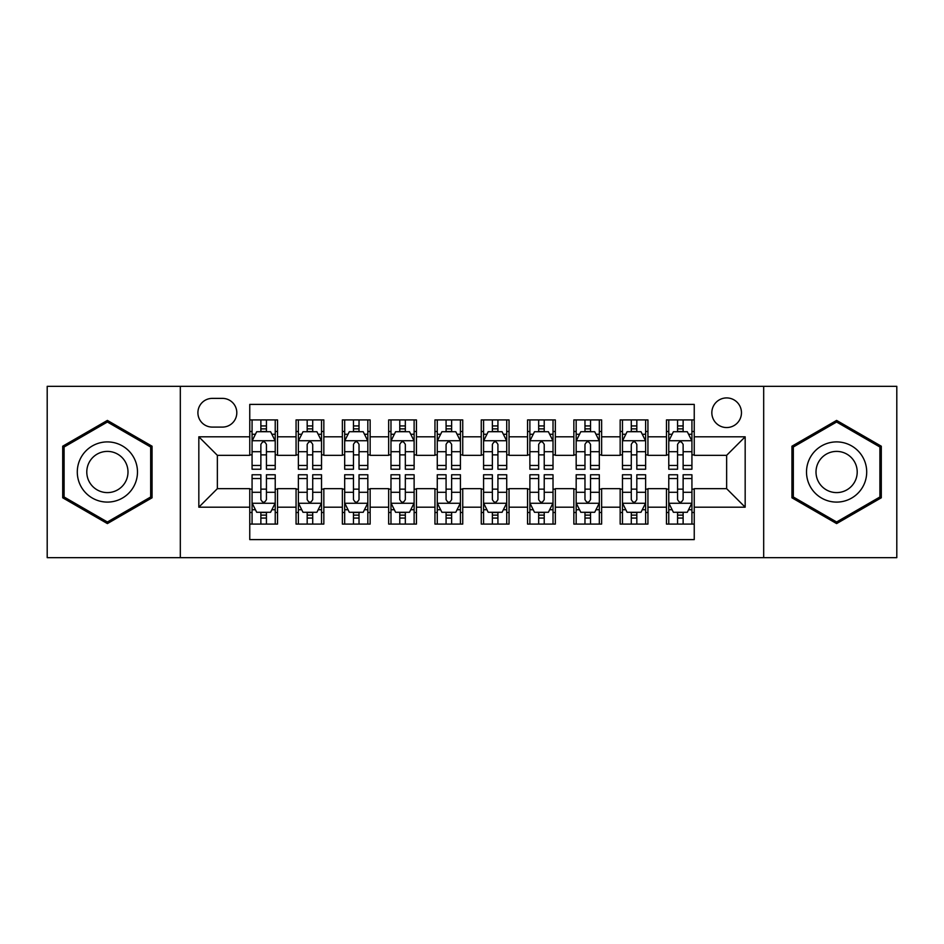 <?xml version="1.0" encoding="UTF-8"?>
<svg xmlns="http://www.w3.org/2000/svg" width="944" height="944" viewBox="0 0 944 944"><rect width="100%" height="100%" fill="white"/><g stroke="black" fill="none" stroke-linecap="round" stroke-linejoin="round"><path stroke-width="1.42" d="M726.644 397.92A14.821 14.821 0 0 0 711.835 412.74A14.821 14.821 0 0 0 726.644 427.549A14.821 14.821 0 0 0 741.465 412.74A14.821 14.821 0 0 0 726.644 397.92M763.684 557.656L896.8 557.656L896.8 386.344L763.684 386.344L763.684 557.656L180.316 557.656L180.316 386.344L47.2 386.344L47.2 557.656L180.316 557.656M694.241 419.915L666.464 419.915L666.464 436.812L647.938 436.812L647.938 455.327L666.464 455.327L666.464 436.812M647.938 436.812L647.938 419.915L620.161 419.915L620.161 436.812L601.635 436.812L601.635 455.327L620.161 455.327L620.161 436.812M601.635 436.812L601.635 419.915L573.858 419.915L573.858 436.812L555.343 436.812L555.343 455.327L573.858 455.327L573.858 436.812M555.343 436.812L555.343 419.915L527.554 419.915L527.554 436.812L509.04 436.812L509.04 455.327L527.554 455.327L527.554 436.812M509.04 436.812L509.04 419.915L481.263 419.915L481.263 436.812L462.737 436.812L462.737 455.327L481.263 455.327L481.263 436.812M462.737 436.812L462.737 419.915L434.96 419.915L434.96 436.812L416.446 436.812L416.446 455.327L434.96 455.327L434.96 436.812M416.446 436.812L416.446 419.915L388.657 419.915L388.657 436.812L370.142 436.812L370.142 455.327L388.657 455.327L388.657 436.812M370.142 436.812L370.142 419.915L342.365 419.915L342.365 436.812L323.839 436.812L323.839 455.327L342.365 455.327L342.365 436.812M323.839 436.812L323.839 419.915L296.062 419.915L296.062 455.327L277.536 455.327L277.536 419.915L249.759 419.915M249.759 524.085L277.536 524.085L277.536 488.673L296.062 488.673L296.062 524.085L323.839 524.085L323.839 488.673L342.365 488.673L342.365 507.188L323.839 507.188M342.365 507.188L342.365 524.085L370.142 524.085L370.142 488.673L388.657 488.673L388.657 507.188L370.142 507.188M388.657 507.188L388.657 524.085L416.446 524.085L416.446 488.673L434.96 488.673L434.96 507.188L416.446 507.188M434.96 507.188L434.96 524.085L462.737 524.085L462.737 488.673L481.263 488.673L481.263 507.188L462.737 507.188M481.263 507.188L481.263 524.085L509.04 524.085L509.04 488.673L527.554 488.673L527.554 507.188L509.04 507.188M527.554 507.188L527.554 524.085L555.343 524.085L555.343 488.673L573.858 488.673L573.858 507.188L555.343 507.188M573.858 507.188L573.858 524.085L601.635 524.085L601.635 488.673L620.161 488.673L620.161 507.188L601.635 507.188M620.161 507.188L620.161 524.085L647.938 524.085L647.938 488.673L666.464 488.673L666.464 507.188L647.938 507.188M212.258 427.089L222.442 427.089A14.349 14.349 0 0 0 236.802 412.74A14.349 14.349 0 0 0 222.442 398.38L212.258 398.38A14.349 14.349 0 0 0 197.91 412.74A14.349 14.349 0 0 0 212.258 427.089M763.684 386.344L180.316 386.344M694.241 436.812L694.241 404.398L249.759 404.398L249.759 455.327L217.356 455.327L217.356 488.673L249.759 488.673L249.759 539.602L694.241 539.602L694.241 488.673L726.644 488.673L726.644 455.327L694.241 455.327L694.241 436.812L745.17 436.812L745.17 507.188L694.241 507.188M249.759 507.188L198.83 507.188L198.83 436.812L249.759 436.812M666.464 507.188L666.464 524.085L694.241 524.085M249.759 431.491L252.072 431.491M260.874 431.491L266.432 431.491M275.223 431.491L277.536 431.491M249.759 454.866L252.072 454.866M260.874 454.866L266.432 454.866M275.223 454.866L277.536 454.866M249.759 489.134L252.072 489.134M260.874 489.134L266.432 489.134M275.223 489.134L277.536 489.134M249.759 512.509L252.072 512.509M260.874 512.509L266.432 512.509M275.223 512.509L277.536 512.509M296.062 454.866L298.375 454.866M307.178 454.866L312.724 454.866M321.526 454.866L323.839 454.866M296.062 431.491L298.375 431.491M307.178 431.491L312.724 431.491M321.526 431.491L323.839 431.491M296.062 489.134L298.375 489.134M307.178 489.134L312.724 489.134M321.526 489.134L323.839 489.134M296.062 512.509L298.375 512.509M307.178 512.509L312.724 512.509M321.526 512.509L323.839 512.509M342.365 489.134L344.678 489.134M353.469 489.134L359.027 489.134M367.83 489.134L370.142 489.134M342.365 512.509L344.678 512.509M353.469 512.509L359.027 512.509M367.83 512.509L370.142 512.509M342.365 431.491L344.678 431.491M353.469 431.491L359.027 431.491M367.83 431.491L370.142 431.491M342.365 454.866L344.678 454.866M353.469 454.866L359.027 454.866M367.83 454.866L370.142 454.866M388.657 489.134L390.981 489.134M399.772 489.134L405.33 489.134M414.121 489.134L416.446 489.134M388.657 512.509L390.981 512.509M399.772 512.509L405.33 512.509M414.121 512.509L416.446 512.509M388.657 431.491L390.981 431.491M399.772 431.491L405.33 431.491M414.121 431.491L416.446 431.491M388.657 454.866L390.981 454.866M399.772 454.866L405.33 454.866M414.121 454.866L416.446 454.866M434.96 489.134L437.273 489.134M446.075 489.134L451.633 489.134M460.424 489.134L462.737 489.134M434.96 512.509L437.273 512.509M446.075 512.509L451.633 512.509M460.424 512.509L462.737 512.509M434.96 431.491L437.273 431.491M446.075 431.491L451.633 431.491M460.424 431.491L462.737 431.491M434.96 454.866L437.273 454.866M446.075 454.866L451.633 454.866M460.424 454.866L462.737 454.866M481.263 489.134L483.576 489.134M492.367 489.134L497.925 489.134M506.727 489.134L509.04 489.134M481.263 512.509L483.576 512.509M492.367 512.509L497.925 512.509M506.727 512.509L509.04 512.509M481.263 431.491L483.576 431.491M492.367 431.491L497.925 431.491M506.727 431.491L509.04 431.491M481.263 454.866L483.576 454.866M492.367 454.866L497.925 454.866M506.727 454.866L509.04 454.866M527.554 489.134L529.879 489.134M538.67 489.134L544.228 489.134M553.019 489.134L555.343 489.134M527.554 512.509L529.879 512.509M538.67 512.509L544.228 512.509M553.019 512.509L555.343 512.509M527.554 431.491L529.879 431.491M538.67 431.491L544.228 431.491M553.019 431.491L555.343 431.491M527.554 454.866L529.879 454.866M538.67 454.866L544.228 454.866M553.019 454.866L555.343 454.866M573.858 489.134L576.17 489.134M584.973 489.134L590.531 489.134M599.322 489.134L601.635 489.134M573.858 512.509L576.17 512.509M584.973 512.509L590.531 512.509M599.322 512.509L601.635 512.509M573.858 431.491L576.17 431.491M584.973 431.491L590.531 431.491M599.322 431.491L601.635 431.491M573.858 454.866L576.17 454.866M584.973 454.866L590.531 454.866M599.322 454.866L601.635 454.866M620.161 489.134L622.474 489.134M631.276 489.134L636.822 489.134M645.625 489.134L647.938 489.134M620.161 512.509L622.474 512.509M631.276 512.509L636.822 512.509M645.625 512.509L647.938 512.509M620.161 431.491L622.474 431.491M631.276 431.491L636.822 431.491M645.625 431.491L647.938 431.491M620.161 454.866L622.474 454.866M631.276 454.866L636.822 454.866M645.625 454.866L647.938 454.866M666.464 489.134L668.777 489.134M677.568 489.134L683.126 489.134M691.928 489.134L694.241 489.134M666.464 512.509L668.777 512.509M677.568 512.509L683.126 512.509M691.928 512.509L694.241 512.509M666.464 431.491L668.777 431.491M677.568 431.491L683.126 431.491M691.928 431.491L694.241 431.491M666.464 454.866L668.777 454.866M677.568 454.866L683.126 454.866M691.928 454.866L694.241 454.866M217.356 455.327L198.83 436.812M217.356 488.673L198.83 507.188M745.17 436.812L726.644 455.327M745.17 507.188L726.644 488.673M107.392 523.59L152.067 497.795L152.067 446.205L107.392 420.41L62.705 446.205L62.705 497.795L107.392 523.59M881.295 446.205L836.608 420.41L791.933 446.205L791.933 497.795L836.608 523.59L881.295 497.795L881.295 446.205M266.432 425.933L260.874 425.933M275.223 465.451L266.432 465.451L266.432 469.227L275.223 469.227L275.223 440.978L270.598 431.715L256.709 431.715L252.072 440.978L252.072 469.227L260.874 469.227L260.874 465.451L252.072 465.451M252.072 440.978L252.072 419.915M275.223 440.978L275.223 419.915M260.874 431.715L260.874 419.915M266.432 419.915L266.432 431.715M266.432 465.451L266.432 444.447C264.58 440.883 262.727 440.883 260.874 444.447L260.874 465.451M260.874 518.067L266.432 518.067M252.072 478.549L260.874 478.549L260.874 474.773L252.072 474.773L252.072 503.022L256.709 512.285L270.598 512.285L275.223 503.022L275.223 474.773L266.432 474.773L266.432 478.549L275.223 478.549M275.223 503.022L275.223 524.085M252.072 503.022L252.072 524.085M266.432 512.285L266.432 524.085M260.874 524.085L260.874 512.285M260.874 478.549L260.874 499.553C262.727 503.117 264.58 503.117 266.432 499.553L266.432 478.549M107.392 441.91A30.09 30.09 0 0 0 77.29 472A30.09 30.09 0 0 0 107.392 502.09A30.09 30.09 0 0 0 137.482 472A30.09 30.09 0 0 0 107.392 441.91M107.392 451.397A20.603 20.603 0 0 0 86.789 472A20.603 20.603 0 0 0 107.392 492.603A20.603 20.603 0 0 0 127.995 472A20.603 20.603 0 0 0 107.392 451.397M150.674 496.992L107.392 521.985L64.098 496.992L64.098 447.008L107.392 422.015L150.674 447.008L150.674 496.992M810.542 456.955A30.09 30.09 0 0 0 821.563 498.066A30.09 30.09 0 0 0 862.674 487.045A30.09 30.09 0 0 0 851.653 445.934A30.09 30.09 0 0 0 810.542 456.955M818.767 461.699A20.603 20.603 0 0 0 826.307 489.842A20.603 20.603 0 0 0 854.45 482.301A20.603 20.603 0 0 0 846.91 454.158A20.603 20.603 0 0 0 818.767 461.699M879.902 447.008L879.902 496.992L836.608 521.985L793.326 496.992L793.326 447.008L836.608 422.015L879.902 447.008M312.724 425.933L307.178 425.933M321.526 465.451L312.724 465.451L312.724 469.227L321.526 469.227L321.526 440.978L316.901 431.715L303 431.715L298.375 440.978L298.375 469.227L307.178 469.227L307.178 465.451L298.375 465.451M298.375 440.978L298.375 419.915M321.526 440.978L321.526 419.915M307.178 431.715L307.178 419.915M312.724 419.915L312.724 431.715M312.724 465.451L312.724 444.447C310.883 440.883 309.03 440.883 307.178 444.447L307.178 465.451M359.027 425.933L353.469 425.933M367.83 465.451L359.027 465.451L359.027 469.227L367.83 469.227L367.83 440.978L363.192 431.715L349.304 431.715L344.678 440.978L344.678 469.227L353.469 469.227L353.469 465.451L344.678 465.451M344.678 440.978L344.678 419.915M367.83 440.978L367.83 419.915M353.469 431.715L353.469 419.915M359.027 419.915L359.027 431.715M359.027 465.451L359.027 444.447C357.174 440.883 355.322 440.883 353.469 444.447L353.469 465.451M405.33 425.933L399.772 425.933M414.121 465.451L405.33 465.451L405.33 469.227L414.121 469.227L414.121 440.978L409.495 431.715L395.607 431.715L390.981 440.978L390.981 469.227L399.772 469.227L399.772 465.451L390.981 465.451M390.981 440.978L390.981 419.915M414.121 440.978L414.121 419.915M399.772 431.715L399.772 419.915M405.33 419.915L405.33 431.715M405.33 465.451L405.33 444.447C403.477 440.883 401.625 440.883 399.772 444.447L399.772 465.451M451.633 425.933L446.075 425.933M460.424 465.451L451.633 465.451L451.633 469.227L460.424 469.227L460.424 440.978L455.799 431.715L441.91 431.715L437.273 440.978L437.273 469.227L446.075 469.227L446.075 465.451L437.273 465.451M437.273 440.978L437.273 419.915M460.424 440.978L460.424 419.915M446.075 431.715L446.075 419.915M451.633 419.915L451.633 431.715M451.633 465.451L451.633 444.447C449.781 440.883 447.928 440.883 446.075 444.447L446.075 465.451M307.178 518.067L312.724 518.067M298.375 478.549L307.178 478.549L307.178 474.773L298.375 474.773L298.375 503.022L303 512.285L316.901 512.285L321.526 503.022L321.526 474.773L312.724 474.773L312.724 478.549L321.526 478.549M321.526 503.022L321.526 524.085M298.375 503.022L298.375 524.085M312.724 512.285L312.724 524.085M307.178 524.085L307.178 512.285M307.178 478.549L307.178 499.553C309.018 503.117 310.871 503.117 312.724 499.553L312.724 478.549M353.469 518.067L359.027 518.067M344.678 478.549L353.469 478.549L353.469 474.773L344.678 474.773L344.678 503.022L349.304 512.285L363.192 512.285L367.83 503.022L367.83 474.773L359.027 474.773L359.027 478.549L367.83 478.549M367.83 503.022L367.83 524.085M344.678 503.022L344.678 524.085M359.027 512.285L359.027 524.085M353.469 524.085L353.469 512.285M353.469 478.549L353.469 499.553C355.322 503.117 357.174 503.117 359.027 499.553L359.027 478.549M399.772 518.067L405.33 518.067M390.981 478.549L399.772 478.549L399.772 474.773L390.981 474.773L390.981 503.022L395.607 512.285L409.495 512.285L414.121 503.022L414.121 474.773L405.33 474.773L405.33 478.549L414.121 478.549M414.121 503.022L414.121 524.085M390.981 503.022L390.981 524.085M405.33 512.285L405.33 524.085M399.772 524.085L399.772 512.285M399.772 478.549L399.772 499.553C401.625 503.117 403.477 503.117 405.33 499.553L405.33 478.549M446.075 518.067L451.633 518.067M437.273 478.549L446.075 478.549L446.075 474.773L437.273 474.773L437.273 503.022L441.91 512.285L455.799 512.285L460.424 503.022L460.424 474.773L451.633 474.773L451.633 478.549L460.424 478.549M460.424 503.022L460.424 524.085M437.273 503.022L437.273 524.085M451.633 512.285L451.633 524.085M446.075 524.085L446.075 512.285M446.075 478.549L446.075 499.553C447.916 503.117 449.769 503.117 451.633 499.553L451.633 478.549M497.925 425.933L492.367 425.933M506.727 465.451L497.925 465.451L497.925 469.227L506.727 469.227L506.727 440.978L502.09 431.715L488.201 431.715L483.576 440.978L483.576 469.227L492.367 469.227L492.367 465.451L483.576 465.451M483.576 440.978L483.576 419.915M506.727 440.978L506.727 419.915M492.367 431.715L492.367 419.915M497.925 419.915L497.925 431.715M497.925 465.451L497.925 444.447C496.084 440.883 494.231 440.883 492.367 444.447L492.367 465.451M492.367 518.067L497.925 518.067M483.576 478.549L492.367 478.549L492.367 474.773L483.576 474.773L483.576 503.022L488.201 512.285L502.09 512.285L506.727 503.022L506.727 474.773L497.925 474.773L497.925 478.549L506.727 478.549M506.727 503.022L506.727 524.085M483.576 503.022L483.576 524.085M497.925 512.285L497.925 524.085M492.367 524.085L492.367 512.285M492.367 478.549L492.367 499.553C494.219 503.117 496.072 503.117 497.925 499.553L497.925 478.549M544.228 425.933L538.67 425.933M553.019 465.451L544.228 465.451L544.228 469.227L553.019 469.227L553.019 440.978L548.393 431.715L534.505 431.715L529.879 440.978L529.879 469.227L538.67 469.227L538.67 465.451L529.879 465.451M529.879 440.978L529.879 419.915M553.019 440.978L553.019 419.915M538.67 431.715L538.67 419.915M544.228 419.915L544.228 431.715M544.228 465.451L544.228 444.447C542.375 440.883 540.523 440.883 538.67 444.447L538.67 465.451M538.67 518.067L544.228 518.067M529.879 478.549L538.67 478.549L538.67 474.773L529.879 474.773L529.879 503.022L534.505 512.285L548.393 512.285L553.019 503.022L553.019 474.773L544.228 474.773L544.228 478.549L553.019 478.549M553.019 503.022L553.019 524.085M529.879 503.022L529.879 524.085M544.228 512.285L544.228 524.085M538.67 524.085L538.67 512.285M538.67 478.549L538.67 499.553C540.523 503.117 542.375 503.117 544.228 499.553L544.228 478.549M590.531 425.933L584.973 425.933M599.322 465.451L590.531 465.451L590.531 469.227L599.322 469.227L599.322 440.978L594.696 431.715L580.808 431.715L576.17 440.978L576.17 469.227L584.973 469.227L584.973 465.451L576.17 465.451M576.17 440.978L576.17 419.915M599.322 440.978L599.322 419.915M584.973 431.715L584.973 419.915M590.531 419.915L590.531 431.715M590.531 465.451L590.531 444.447C588.678 440.883 586.826 440.883 584.973 444.447L584.973 465.451M584.973 518.067L590.531 518.067M576.17 478.549L584.973 478.549L584.973 474.773L576.17 474.773L576.17 503.022L580.808 512.285L594.696 512.285L599.322 503.022L599.322 474.773L590.531 474.773L590.531 478.549L599.322 478.549M599.322 503.022L599.322 524.085M576.17 503.022L576.17 524.085M590.531 512.285L590.531 524.085M584.973 524.085L584.973 512.285M584.973 478.549L584.973 499.553C586.826 503.117 588.678 503.117 590.531 499.553L590.531 478.549M636.822 425.933L631.276 425.933M645.625 465.451L636.822 465.451L636.822 469.227L645.625 469.227L645.625 440.978L641 431.715L627.099 431.715L622.474 440.978L622.474 469.227L631.276 469.227L631.276 465.451L622.474 465.451M622.474 440.978L622.474 419.915M645.625 440.978L645.625 419.915M631.276 431.715L631.276 419.915M636.822 419.915L636.822 431.715M636.822 465.451L636.822 444.447C634.982 440.883 633.129 440.883 631.276 444.447L631.276 465.451M631.276 518.067L636.822 518.067M622.474 478.549L631.276 478.549L631.276 474.773L622.474 474.773L622.474 503.022L627.099 512.285L641 512.285L645.625 503.022L645.625 474.773L636.822 474.773L636.822 478.549L645.625 478.549M645.625 503.022L645.625 524.085M622.474 503.022L622.474 524.085M636.822 512.285L636.822 524.085M631.276 524.085L631.276 512.285M631.276 478.549L631.276 499.553C633.117 503.117 634.97 503.117 636.822 499.553L636.822 478.549M683.126 425.933L677.568 425.933M691.928 465.451L683.126 465.451L683.126 469.227L691.928 469.227L691.928 440.978L687.291 431.715L673.402 431.715L668.777 440.978L668.777 469.227L677.568 469.227L677.568 465.451L668.777 465.451M668.777 440.978L668.777 419.915M691.928 440.978L691.928 419.915M677.568 431.715L677.568 419.915M683.126 419.915L683.126 431.715M683.126 465.451L683.126 444.447C681.273 440.883 679.42 440.883 677.568 444.447L677.568 465.451M677.568 518.067L683.126 518.067M668.777 478.549L677.568 478.549L677.568 474.773L668.777 474.773L668.777 503.022L673.402 512.285L687.291 512.285L691.928 503.022L691.928 474.773L683.126 474.773L683.126 478.549L691.928 478.549M691.928 503.022L691.928 524.085M668.777 503.022L668.777 524.085M683.126 512.285L683.126 524.085M677.568 524.085L677.568 512.285M677.568 478.549L677.568 499.553C679.42 503.117 681.273 503.117 683.126 499.553L683.126 478.549M296.062 507.188L277.536 507.188M296.062 436.812L277.536 436.812M275.105 440.742L252.19 440.742M252.072 434.264L255.435 434.264M271.872 434.264L275.223 434.264M260.874 451.716L252.072 451.716M275.223 451.716L266.432 451.716M266.432 428.883L260.874 428.883M252.19 503.258L275.105 503.258M275.223 509.736L271.872 509.736M255.435 509.736L252.072 509.736M266.432 492.284L275.223 492.284M252.072 492.284L260.874 492.284M260.874 515.117L266.432 515.117M321.408 440.742L298.493 440.742M298.375 434.264L301.738 434.264M318.175 434.264L321.526 434.264M307.178 451.716L298.375 451.716M321.526 451.716L312.724 451.716M312.724 428.883L307.178 428.883M367.712 440.742L344.796 440.742M344.678 434.264L348.029 434.264M364.467 434.264L367.83 434.264M353.469 451.716L344.678 451.716M367.83 451.716L359.027 451.716M359.027 428.883L353.469 428.883M414.015 440.742L391.087 440.742M390.981 434.264L394.332 434.264M410.77 434.264L414.121 434.264M399.772 451.716L390.981 451.716M414.121 451.716L405.33 451.716M405.33 428.883L399.772 428.883M460.306 440.742L437.391 440.742M437.273 434.264L440.636 434.264M457.073 434.264L460.424 434.264M446.075 451.716L437.273 451.716M460.424 451.716L451.633 451.716M451.633 428.883L446.075 428.883M298.493 503.258L321.408 503.258M321.526 509.736L318.175 509.736M301.738 509.736L298.375 509.736M312.724 492.284L321.526 492.284M298.375 492.284L307.178 492.284M307.178 515.117L312.724 515.117M344.796 503.258L367.712 503.258M367.83 509.736L364.467 509.736M348.029 509.736L344.678 509.736M359.027 492.284L367.83 492.284M344.678 492.284L353.469 492.284M353.469 515.117L359.027 515.117M391.087 503.258L414.015 503.258M414.121 509.736L410.77 509.736M394.332 509.736L390.981 509.736M405.33 492.284L414.121 492.284M390.981 492.284L399.772 492.284M399.772 515.117L405.33 515.117M437.391 503.258L460.306 503.258M460.424 509.736L457.073 509.736M440.636 509.736L437.273 509.736M451.633 492.284L460.424 492.284M437.273 492.284L446.075 492.284M446.075 515.117L451.633 515.117M506.609 440.742L483.694 440.742M483.576 434.264L486.927 434.264M503.364 434.264L506.727 434.264M492.367 451.716L483.576 451.716M506.727 451.716L497.925 451.716M497.925 428.883L492.367 428.883M483.694 503.258L506.609 503.258M506.727 509.736L503.364 509.736M486.927 509.736L483.576 509.736M497.925 492.284L506.727 492.284M483.576 492.284L492.367 492.284M492.367 515.117L497.925 515.117M552.913 440.742L529.985 440.742M529.879 434.264L533.23 434.264M549.668 434.264L553.019 434.264M538.67 451.716L529.879 451.716M553.019 451.716L544.228 451.716M544.228 428.883L538.67 428.883M529.985 503.258L552.913 503.258M553.019 509.736L549.668 509.736M533.23 509.736L529.879 509.736M544.228 492.284L553.019 492.284M529.879 492.284L538.67 492.284M538.67 515.117L544.228 515.117M599.204 440.742L576.288 440.742M576.17 434.264L579.533 434.264M595.971 434.264L599.322 434.264M584.973 451.716L576.17 451.716M599.322 451.716L590.531 451.716M590.531 428.883L584.973 428.883M576.288 503.258L599.204 503.258M599.322 509.736L595.971 509.736M579.533 509.736L576.17 509.736M590.531 492.284L599.322 492.284M576.17 492.284L584.973 492.284M584.973 515.117L590.531 515.117M645.507 440.742L622.592 440.742M622.474 434.264L625.825 434.264M642.262 434.264L645.625 434.264M631.276 451.716L622.474 451.716M645.625 451.716L636.822 451.716M636.822 428.883L631.276 428.883M622.592 503.258L645.507 503.258M645.625 509.736L642.262 509.736M625.825 509.736L622.474 509.736M636.822 492.284L645.625 492.284M622.474 492.284L631.276 492.284M631.276 515.117L636.822 515.117M691.81 440.742L668.895 440.742M668.777 434.264L672.128 434.264M688.565 434.264L691.928 434.264M677.568 451.716L668.777 451.716M691.928 451.716L683.126 451.716M683.126 428.883L677.568 428.883M668.895 503.258L691.81 503.258M691.928 509.736L688.565 509.736M672.128 509.736L668.777 509.736M683.126 492.284L691.928 492.284M668.777 492.284L677.568 492.284M677.568 515.117L683.126 515.117"/></g></svg>
